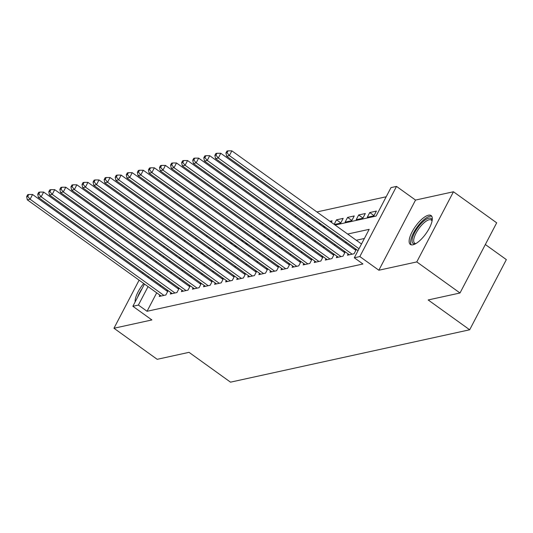 <?xml version="1.0" encoding="UTF-8"?>
<svg xmlns="http://www.w3.org/2000/svg" width="533" height="533" viewBox="0 0 533 533"><rect width="100%" height="100%" fill="white"/><g stroke="black" fill="none" stroke-linecap="round" stroke-linejoin="round"><path stroke-width="0.8" d="M428.459 215.205A17.782 6.363 -54.3 0 0 413.695 229.07A17.782 6.363 -54.3 0 0 410.343 244.44A17.782 6.363 -54.3 0 0 412.988 244.787A17.782 6.363 -54.3 0 0 427.752 230.922A17.782 6.363 -54.3 0 0 431.104 215.559A17.782 6.363 -54.3 0 0 428.459 215.205M143.717 283.489A17.782 6.363 -54.3 0 0 135.135 301.945M335.11 225.039L376.111 216.058L390.982 187.616L396.519 186.403L359.835 256.566L354.298 257.779L369.169 229.337L347.643 234.047M415.533 200.068L378.856 270.231L416.779 261.923L460.006 292.99L496.683 222.827L453.456 191.767L415.533 200.068L396.519 186.403M485.343 244.52L506.35 259.618L469.673 329.78L230.523 382.161L189.022 352.34L157.188 359.315L113.962 328.255L151.885 319.947L132.864 306.282L144.49 284.042M151.465 257.912L150.459 258.452M386.192 196.77L316.895 211.947M307.168 214.079L305.822 214.373M296.095 216.505L294.749 216.798M285.028 218.93L283.676 219.223M273.955 221.355L272.603 221.648M262.882 223.78L261.536 224.073M251.809 226.205L250.463 226.498M240.736 228.63L239.39 228.924M229.663 231.056L228.317 231.349M218.597 233.481L217.244 233.774M207.524 235.906L206.171 236.199M196.45 238.331L195.105 238.624M185.377 240.756L184.032 241.049M416.779 261.923L453.456 191.767M146.995 265.074L146.508 265.994M143.044 272.623L142.564 273.542M139.1 280.171L113.962 328.255M348.129 253.895L347.436 255.214L354.079 253.755L356.35 249.417M337.056 256.32L336.363 257.639L343.005 256.18L345.277 251.843M325.983 258.745L325.29 260.064L331.939 258.605L334.204 254.268M314.91 261.17L314.223 262.489L320.866 261.03L323.131 256.693M303.837 263.595L303.15 264.914L309.793 263.455L312.058 259.118M292.77 266.02L292.077 267.339L298.72 265.88L300.992 261.543M281.697 268.445L281.004 269.765L287.647 268.306L289.919 263.968M270.624 270.871L269.931 272.19L276.58 270.731L278.846 266.393M259.551 273.296L258.865 274.615L265.507 273.156L267.773 268.819M248.478 275.721L247.792 277.04L254.434 275.581L256.699 271.244M237.412 278.146L236.719 279.465L243.361 278.006L245.633 273.669M226.338 280.571L225.646 281.89L232.288 280.431L234.56 276.094M215.265 282.996L214.572 284.316L221.222 282.856L223.487 278.519M204.192 285.421L203.506 286.741L210.149 285.282L212.414 280.944M193.119 287.847L192.433 289.166L199.076 287.707L201.341 283.369M182.053 290.272L181.36 291.591L188.002 290.132L190.274 285.795M170.98 292.697L170.287 294.016L176.929 292.557L179.201 288.22M187.29 252.509L185.944 252.809M198.363 250.084L197.017 250.383M209.436 247.658L208.083 247.958M220.509 245.233L219.156 245.533M231.575 242.808L230.229 243.108M242.648 240.383L241.302 240.683M253.721 237.958L252.376 238.258M264.794 235.533L263.442 235.833M275.867 233.108L274.515 233.407M286.934 230.682L285.588 230.982M298.007 228.257L296.661 228.557M309.08 225.832L307.734 226.132M320.153 223.407L318.801 223.707M331.306 222.308L332.099 220.795L329.874 221.282M340.8 222.894L336.523 219.823L343.172 218.37L340.694 223.107L334.351 224.5M351.873 220.469L347.596 217.397L354.238 215.945L351.76 220.682L345.118 222.141L347.596 217.397M362.946 218.044L358.669 214.972L365.312 213.52L362.833 218.257L356.191 219.716L358.669 214.972M374.019 215.618L369.742 212.547L376.385 211.095L373.906 215.832L367.264 217.291L369.742 212.547M180.367 247.539L179.887 248.458M176.423 255.087L175.943 256.007M179.348 258.452L180.694 258.152M179.155 258.305L179.634 257.386M187.369 253.835L187.856 252.915M190.421 256.027L191.767 255.727M190.221 255.88L190.701 254.961M198.443 251.409L198.922 250.49M201.494 253.601L202.84 253.302M201.294 253.455L201.774 252.535M209.516 248.984L209.995 248.065M212.56 251.176L213.913 250.876M212.367 251.03L212.847 250.11M220.589 246.559L221.068 245.64M223.633 248.751L224.986 248.451M223.44 248.605L223.92 247.685M231.662 244.134L232.141 243.215M234.707 246.326L236.052 246.026M234.513 246.179L234.993 245.26M242.735 241.709L243.215 240.789M245.78 243.901L247.125 243.601M245.58 243.754L246.059 242.835M253.801 239.284L254.281 238.364M256.853 241.476L258.199 241.176M256.653 241.329L257.133 240.41M264.874 236.859L265.354 235.939M267.919 239.05L269.272 238.751M267.726 238.904L268.206 237.984M275.947 234.433L276.427 233.514M278.992 236.625L280.345 236.326M278.799 236.479L279.279 235.559M287.021 232.008L287.5 231.089M290.065 234.2L291.411 233.9M289.872 234.054L290.352 233.134M298.094 229.583L298.573 228.664M301.138 231.775L302.484 231.475M300.938 231.628L301.425 230.709M309.16 227.158L309.64 226.239M312.211 229.35L313.557 229.05M312.012 229.203L312.491 228.284M320.233 224.733L320.713 223.813M323.278 226.925L324.63 226.625M323.085 226.778L323.564 225.859M334.158 224.353L336.523 219.823M156.702 292.817L147.048 311.279L362.946 263.988L354.298 257.779M364.385 238.491L356.291 240.263M346.57 242.388L345.217 242.688M335.497 244.814L334.144 245.113M324.424 247.239L323.078 247.539M313.351 249.664L312.005 249.964M302.278 252.089L300.932 252.389M291.211 254.514L289.859 254.814M280.138 256.939L278.786 257.239M269.065 259.364L267.719 259.664M257.992 261.79L256.646 262.089M246.919 264.215L245.573 264.515M235.852 266.64L234.5 266.94M224.779 269.065L223.427 269.365M213.706 271.49L212.361 271.79M202.633 273.915L201.287 274.215M191.56 276.341L190.214 276.64M180.487 278.766L179.141 279.065M169.421 281.191L168.068 281.491M160.646 285.268L160.167 286.188M159.907 295.122L159.214 296.441L165.856 294.982L168.128 290.645M167.748 290.372L166.403 290.672M178.821 287.947L177.469 288.246M189.895 285.521L188.542 285.821M200.961 283.096L199.615 283.396M212.034 280.671L210.688 280.971M223.107 278.246L221.761 278.546M234.18 275.821L232.828 276.121M245.253 273.396L243.901 273.696M256.32 270.971L254.974 271.27M267.393 268.545L266.047 268.845M278.466 266.12L277.12 266.42M289.539 263.695L288.186 263.995M300.612 261.27L299.26 261.57M311.678 258.845L310.333 259.145M322.751 256.42L321.406 256.719M333.825 253.994L332.479 254.294M344.898 251.569L343.552 251.869M355.971 249.144L354.618 249.444M378.856 270.231L359.835 256.566M147.048 311.279L138.4 305.069L132.864 306.282M460.006 292.99L428.172 299.959L469.673 329.78M169.034 261.417L170.38 261.123M180.107 258.991L181.453 258.698M191.174 256.566L192.526 256.273M202.247 254.141L203.599 253.848M213.32 251.716L214.666 251.423M224.393 249.291L225.739 248.998M235.466 246.866L236.812 246.572M246.532 244.44L247.885 244.147M257.606 242.015L258.958 241.722M268.679 239.59L270.024 239.297M279.752 237.165L281.098 236.872M290.825 234.74L292.171 234.447M301.891 232.315L303.244 232.022M312.964 229.89L314.317 229.596M324.037 227.464L325.383 227.171M171.726 241.322L171.246 242.242M167.782 248.871L167.302 249.79M163.838 256.42L163.351 257.339M147.954 277.413L148.434 276.494M151.898 269.871L152.378 268.952M155.843 262.323L156.329 261.403M159.793 254.774L160.273 253.855M163.738 247.232L164.217 246.313M167.682 239.683L168.162 238.764M151.998 279.059L151.519 279.978M148.054 286.601L138.4 305.069M337.922 236.179L336.576 236.472M326.849 238.604L325.503 238.897M315.776 241.029L314.43 241.322M304.709 243.454L303.357 243.748M293.636 245.88L292.284 246.173M282.563 248.305L281.217 248.598M271.49 250.73L270.144 251.023M260.417 253.155L259.071 253.448M249.344 255.58L247.998 255.873M238.278 258.005L236.925 258.298M227.205 260.43L225.859 260.724M216.131 262.856L214.786 263.149M205.058 265.281L203.713 265.574M193.985 267.706L192.64 267.999M182.919 270.131L181.566 270.424M171.846 272.556L170.493 272.849M160.773 274.981L159.427 275.275M167.648 291.564L32.573 194.505L30.095 199.242L163.924 295.409M27.756 196.391L28.749 194.492L27.643 194.732L26.65 196.63L27.756 196.391L30.095 199.242L27.323 199.848L161.153 296.015M32.573 194.505L28.749 194.492M26.65 196.63L27.323 199.848M142.258 288.313A17.669 6.316 -54.3 0 0 137.561 297.294M415.553 243.761A15.39 5.503 125.7 0 1 415.52 243.768A15.39 5.503 125.7 0 1 412.289 238.811A15.39 5.503 125.7 0 1 422.796 221.895A15.39 5.503 125.7 0 1 432.116 220.675A15.39 5.503 125.7 0 1 432.116 220.709M432.043 221.102A14.251 5.097 -54.3 0 0 431.29 220.042A14.251 5.097 -54.3 0 0 421.79 225.006A14.251 5.097 -54.3 0 0 413.881 238.851A14.251 5.097 -54.3 0 0 414.654 243.188A14.251 5.097 -54.3 0 0 415.9 243.561M431.783 216.325A17.669 6.316 -54.3 0 0 420.011 223.5A17.669 6.316 -54.3 0 0 410.836 239.97A17.669 6.316 -54.3 0 0 411.289 244.847M178.722 289.139L43.639 192.08L41.161 196.817L174.991 292.983M38.829 193.965L39.822 192.067L38.716 192.306L37.723 194.205L38.829 193.965L41.161 196.817L38.396 197.423L172.226 293.59M43.639 192.08L39.822 192.067M37.723 194.205L38.396 197.423M189.788 286.714L54.712 189.655L52.234 194.392L186.064 290.558M49.902 191.54L50.895 189.641L49.782 189.881L48.796 191.78L49.902 191.54L52.234 194.392L49.469 194.998L183.299 291.165M54.712 189.655L50.895 189.641M48.796 191.78L49.469 194.998M200.861 284.289L65.786 187.23L63.307 191.967L197.137 288.133M60.975 189.115L61.961 187.216L60.855 187.456L59.863 189.355L60.975 189.115L63.307 191.967L60.542 192.573L194.372 288.739M65.786 187.23L61.961 187.216M59.863 189.355L60.542 192.573M211.934 281.864L76.859 184.804L74.38 189.541L208.21 285.708M72.042 186.69L73.034 184.791L71.928 185.031L70.936 186.93L72.042 186.69L74.38 189.541L71.609 190.148L205.438 286.314M76.859 184.804L73.034 184.791M70.936 186.93L71.609 190.148M223.007 279.439L87.932 182.379L85.453 187.116L219.283 283.283M83.115 184.265L84.107 182.366L83.001 182.606L82.009 184.505L83.115 184.265L85.453 187.116L82.682 187.723L216.511 283.889M87.932 182.379L84.107 182.366M82.009 184.505L82.682 187.723M234.08 277.013L98.998 179.954L96.52 184.691L230.349 280.858M94.188 181.84L95.18 179.941L94.075 180.181L93.082 182.079L94.188 181.84L96.52 184.691L93.755 185.297L227.584 281.464M98.998 179.954L95.18 179.941M93.082 182.079L93.755 185.297M245.147 274.588L110.071 177.529L107.593 182.266L241.422 278.433M105.261 179.414L106.254 177.516L105.141 177.756L104.155 179.654L105.261 179.414L107.593 182.266L104.828 182.872L238.657 279.039M110.071 177.529L106.254 177.516M104.155 179.654L104.828 182.872M256.22 272.163L121.144 175.104L118.666 179.841L252.495 276.007M116.334 176.989L117.32 175.091L116.214 175.33L115.221 177.229L116.334 176.989L118.666 179.841L115.901 180.447L249.73 276.614M121.144 175.104L117.32 175.091M115.221 177.229L115.901 180.447M267.293 269.738L132.217 172.679L129.739 177.416L263.569 273.582M127.4 174.564L128.393 172.665L127.287 172.905L126.294 174.804L127.4 174.564L129.739 177.416L126.967 178.022L260.797 274.189M132.217 172.679L128.393 172.665M126.294 174.804L126.967 178.022M278.366 267.313L143.29 170.254L140.812 174.991L274.642 271.157M138.473 172.139L139.466 170.24L138.36 170.48L137.367 172.379L138.473 172.139L140.812 174.991L138.04 175.597L271.87 271.763M143.29 170.254L139.466 170.24M137.367 172.379L138.04 175.597M289.439 264.888L154.357 167.828L151.878 172.565L285.715 268.732M149.546 169.714L150.539 167.815L149.433 168.055L148.441 169.954L149.546 169.714L151.878 172.565L149.113 173.172L282.943 269.338M154.357 167.828L150.539 167.815M148.441 169.954L149.113 173.172M300.505 262.463L165.43 165.403L162.951 170.14L296.781 266.307M160.62 167.289L161.612 165.39L160.5 165.63L159.514 167.529L160.62 167.289L162.951 170.14L160.186 170.747L294.016 266.913M165.43 165.403L161.612 165.39M159.514 167.529L160.186 170.747M311.578 260.037L176.503 162.978L174.024 167.715L307.854 263.882M171.693 164.864L172.679 162.965L171.573 163.205L170.58 165.103L171.693 164.864L174.024 167.715L171.26 168.321L305.089 264.488M176.503 162.978L172.679 162.965M170.58 165.103L171.26 168.321M322.652 257.612L187.576 160.553L185.098 165.29L318.927 261.456M182.759 162.438L183.752 160.54L182.646 160.779L181.653 162.678L182.759 162.438L185.098 165.29L182.326 165.896L316.156 262.063M187.576 160.553L183.752 160.54M181.653 162.678L182.326 165.896M333.725 255.187L198.649 158.128L196.171 162.865L330 259.031M193.832 160.013L194.825 158.114L193.719 158.354L192.726 160.253L193.832 160.013L196.171 162.865L193.399 163.471L327.229 259.638M198.649 158.128L194.825 158.114M192.726 160.253L193.399 163.471M344.798 252.762L209.716 155.703L207.237 160.44L341.073 256.606M204.905 157.588L205.898 155.689L204.792 155.929L203.799 157.828L204.905 157.588L207.237 160.44L204.472 161.046L338.302 257.212M209.716 155.703L205.898 155.689M203.799 157.828L204.472 161.046M355.871 250.337L220.789 153.277L218.31 158.015L352.14 254.181M215.978 155.163L216.971 153.264L215.858 153.504L214.872 155.403L215.978 155.163L218.31 158.015L215.545 158.621L349.375 254.787M220.789 153.277L216.971 153.264M214.872 155.403L215.545 158.621M361.501 244.007L231.862 150.852L229.383 155.589L359.022 248.744M227.051 152.738L228.037 150.839L226.931 151.079L225.939 152.978L227.051 152.738L229.383 155.589L226.618 156.196L358.036 250.63M231.862 150.852L228.037 150.839M225.939 152.978L226.618 156.196"/></g></svg>
